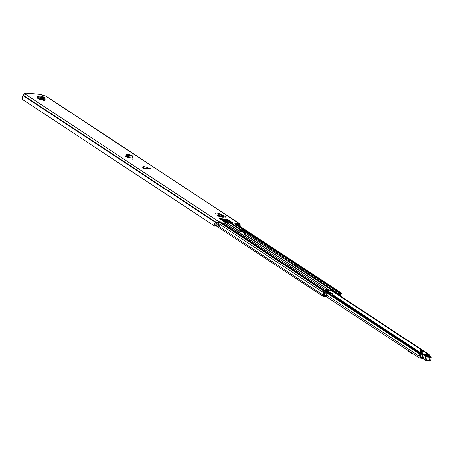 <?xml version="1.0" encoding="UTF-8"?>
<svg xmlns="http://www.w3.org/2000/svg" width="454" height="454" viewBox="0 0 454 454"><rect width="100%" height="100%" fill="white"/><g stroke="black" fill="none" stroke-linecap="round" stroke-linejoin="round"><path stroke-width="0.68" d="M132.948 159.343L131.637 158.9L132.948 159.343M43.55 100.419L44.855 100.856L43.55 100.419M215.468 213.732L216.774 214.169L215.468 213.732M221.734 217.863L223.039 218.3L221.734 217.863M151 168.956L150.405 168.565A11.554 2.406 11.3 0 0 148.526 168.252L147.629 167.611C144.531 166.504 142.879 166.357 142.669 167.157L143.742 167.815A11.554 2.406 11.3 0 0 142.357 167.827L142.953 168.218L151 168.956M214.441 223.26A1.3 1.129 123.4 0 0 214.85 224.582L216.632 225.757A1.3 1.129 123.4 0 1 216.229 224.418L216.195 224.412A2.747 2.389 -56.6 0 1 217.018 223.374A0.363 0.312 123.4 0 0 217.16 223.135L217.194 222.982A1.481 1.288 -56.6 0 1 218.794 221.683L224.861 222.239L219.367 218.618A2.168 1.884 -56.6 0 1 220.054 218.828L220.905 219.316A1.084 0.942 123.4 0 0 221.251 219.424L225.383 219.798A1.084 0.942 123.4 0 0 225.757 219.759L226.767 219.441A2.168 1.884 -56.6 0 1 227.511 219.356L219.367 218.618M227.511 219.356L233.004 222.976L239.071 223.533A1.481 1.288 -56.6 0 1 240.109 225.071L240.075 225.224A0.363 0.312 123.4 0 0 240.121 225.479A2.747 2.389 -56.6 0 1 240.507 226.625M41.337 94.472A1.481 0.658 95.2 0 1 41.496 94.443A1.481 0.658 95.2 0 1 41.643 94.5L43.113 95.471L45.343 95.839L239.071 223.533M26.672 94.109L25.231 93.002A1.481 0.658 -84.8 0 0 25.084 92.951A1.481 0.658 -84.8 0 0 24.34 94.023L24.312 94.148M26.701 93.972L25.066 93.989A1.481 1.288 123.4 0 0 23.46 95.289L23.432 95.442A0.363 0.312 -56.6 0 1 23.29 95.68A2.747 2.389 123.4 0 0 22.7 99.591L214.617 226.086A0.539 0.471 123.4 0 0 215.355 226.035L215.406 225.564A1.805 1.572 123.4 0 1 214.941 224.645M37.319 98.019L37.421 97.627L36.99 97.803L39.118 99.205L45.133 99.749L44.912 97.57L42.12 96.31L38.051 95.942L37.608 96.276L37.676 97.57L37.353 97.099L38.051 95.942M37.92 97.678L36.99 97.803M223.323 216.728L225.7 217.171L225.763 216.859L223.708 216.989M222.432 217.154L223.277 217.233L223.34 216.524L222.488 216.547L222.432 217.154L219.231 216.626L217.284 215.344L219.197 215.287M217.284 215.344L219.56 215.525M125.945 156.437L126.047 156.045L125.616 156.216L127.739 157.617L132.568 158.06L132.347 155.881L129.555 154.621L126.672 154.354L126.235 154.689L126.297 155.989L125.974 155.518L126.672 154.354M126.547 156.091L125.616 156.216M145.813 168.502L144.071 168.343M147.573 168.644L148.526 168.252M233.004 222.976A2.168 1.884 123.4 0 0 232.425 223.016L232.431 223.918A1.084 0.942 -56.6 0 1 232.8 223.879L238.889 224.435A0.539 0.471 -56.6 0 1 239.269 224.997L239.241 225.15A1.3 1.129 123.4 0 0 239.281 225.814M216.632 225.757A1.3 1.129 123.4 0 0 217.517 225.882L219.203 225.4L219.078 224.531L217.392 225.008A0.363 0.312 -56.6 0 1 217.091 224.497A1.805 1.572 -56.6 0 1 217.489 224.06A1.3 1.129 123.4 0 0 217.999 223.209L218.028 223.062A0.539 0.471 -56.6 0 1 218.618 222.585L224.707 223.141A1.084 0.942 -56.6 0 1 225.048 223.249L225.899 223.731A2.168 1.884 123.4 0 0 226.586 223.947L226.977 223.981L227.159 223.079L227.567 223.028L226.257 221.586A1.805 0.375 -168.7 0 0 226.149 221.495L224.151 221.115L222.942 220.252L226.342 220.428L225.383 219.798M221.251 219.424L227.159 223.079M226.745 223.045A1.084 0.942 -56.6 0 1 226.398 222.937L220.905 219.316M220.054 218.828L226.398 222.937M225.547 222.449A2.168 1.884 123.4 0 0 224.861 222.239M227.533 223.062L227.386 223.924L226.977 223.981M232.232 223.981L231.234 224.004L227.437 221.495L225.848 221.297M225.292 221.246L224.231 221.149M231.234 224.004L231.427 223.033L227.63 220.531L226.342 220.428M231.427 223.033L232.425 223.016M24.834 93.989L25.203 94.006M127.398 157.061L126.814 157.005M38.772 98.643L38.187 98.592M220.133 216.286L218.488 216.132M216.195 224.412L214.384 223.22A2.747 2.389 123.4 0 0 214.617 226.086M239.604 223.714L45.871 96.021A1.481 1.288 123.4 0 0 45.343 95.839M225.763 216.859L223.981 215.684L223.084 215.741M217.239 215.548L217.625 215.378M219.645 215.588A0.936 0.817 123.4 0 0 219.986 216.183L221.268 217.029M217.869 214.339L220.786 216.325L217.869 214.339L217.602 213.987L218.215 213.278L221.342 215.565L222.937 215.616L220.167 213.794L218.919 213.743M218.096 214.555L218.539 214.691L218.096 214.555M220.162 214.56L219.549 215.27M219.577 213.658L222.341 215.48L222.324 216.376L221.257 216.479L221.342 215.565L220.786 216.325L221.257 216.479L220.786 216.325M222.937 215.616L223.34 216.524M37.847 96.912L37.722 97.61L38.8 97.956L38.726 98.949L39.118 99.205M38.8 97.956L38.925 97.025L37.881 96.696L43.607 97.218M44.912 97.57L38.925 97.025L39.135 99.097M126.467 155.325L126.343 156.028L127.426 156.369L127.353 157.362L127.739 157.617M127.426 156.369L127.546 155.438L126.507 155.109L131.041 155.523M132.347 155.881L127.546 155.438L127.756 157.51M217.806 223.691L219.078 224.531M143.742 167.815L144.349 168.349M150.336 168.894L150.405 168.565M419.763 357.139L419.814 356.912A2.474 2.151 -56.6 0 0 420.58 353.91A0.539 0.471 123.4 0 0 419.848 353.797L419.672 354.16A1.532 1.334 -56.6 0 1 419.326 356.242A1.118 0.976 123.4 0 0 419.695 358.115L422.583 358.376L422.118 358.093A0.363 0.306 121.7 0 0 422.237 358.132L422.504 358.297M419.876 357.213L422.016 357.411L420.387 356.225M428.973 355.391A1.532 1.334 -56.6 0 1 429.314 355.039L429.285 354.659A0.539 0.471 123.4 0 0 428.536 354.636L330.631 290.106M237.005 231.665A2.474 2.151 -56.6 0 1 236.999 231.648L239.201 231.852A1.118 0.976 -56.6 0 0 239.967 231.597L241.449 230.609L241.596 229.849L242.305 230.036L331.301 289.033L334.689 291.116L336.681 291.315L338.627 292.569A0.936 0.817 -56.6 0 1 339.286 293.545L339.257 293.744A2.293 1.998 -56.6 0 1 339.535 295.452M412.618 353.581L411.585 353.484A1.3 0.579 -84.8 0 1 411.455 353.433L408.43 351.441A1.3 0.579 -84.8 0 1 408.146 350.925L408.061 350.573M411.585 353.484A1.3 0.579 -84.8 0 0 411.857 353.371L412.38 353.416M420.705 354.273L422.288 355.42L421.908 357.326M420.058 353.127L419.365 353.03M421.494 353.825L423.105 353.967L421.834 352.287L421.159 352.435L422.43 354.109M424.189 354.313L422.929 353.734M420.614 353.592L420.171 353.377L420.813 350.153L421.261 350.375L420.858 353.649M420.171 353.377L420.716 350.096M420.813 350.153L421.976 350.335L422.509 351.112L422.282 352.344M420.915 353.643L421.562 350.426L421.976 350.335M421.261 350.375L421.562 350.426M429.268 356.589L427.509 355.499L425.852 355.363M426.834 355.788L427.878 356.339M425.824 356.169A1.447 0.301 11.3 0 0 425.727 356.095L422.799 354.364A1.805 0.863 -85.3 0 0 422.634 354.529L421.993 357.758A0.363 0.306 121.7 0 0 422.118 358.093A0.363 0.363 0 0 1 421.953 357.712L423.486 358.836M430.812 356.56L431.3 357.19A1.805 0.375 -168.7 0 1 430.284 357.326L427.14 357.048L426.448 360.51L425.37 360.533A0.363 0.306 121.7 0 1 425.25 360.493L425.194 360.459A0.363 0.306 121.7 0 0 425.222 360.476M425.046 359.835A1.555 0.323 11.3 0 0 424.904 359.931A1.555 0.323 11.3 0 0 425.063 360.124L426.448 360.51L426.227 360.76L429.592 360.788A1.805 0.375 11.3 0 0 430.608 360.652L429.41 361.049L426.306 360.765M424.984 359.528L422.47 358.053L423.162 354.591L423.559 354.273L424.501 354.784L423.429 358.569L424.944 359.727M425.875 356.276L425.971 356.112A0.363 0.323 75.2 0 1 426.13 356.118L426.141 356.345A0.363 0.306 -58.3 0 0 425.756 356.662L425.063 360.124A0.363 0.306 121.7 0 0 425.194 360.459L424.904 359.931L425.597 356.469A1.555 0.323 -168.7 0 1 425.739 356.367A0.363 0.323 75.2 0 1 425.971 356.112L425.597 356.469A1.555 0.323 -168.7 0 0 425.756 356.662L427.14 357.048L427.055 356.6L430.205 356.878A1.447 0.301 11.3 0 0 430.664 356.486L430.46 356.401A20.941 4.358 -168.7 0 1 428.406 354.966A3.973 0.829 -168.7 0 1 428.27 354.659L428.508 354.829M430.676 356.753L430.46 356.401M422.799 354.364L423.486 354.268L422.799 354.364M425.477 355.005L428.014 355.21L429.773 356.299L427.237 356.095L425.477 355.005A0.539 0.46 -58.3 0 1 425.659 355.062L425.659 355.062A0.539 0.46 -58.3 0 1 425.79 355.198M423.559 354.273L428.27 354.659M424.286 354.324A1.623 0.34 11.3 0 0 423.769 354.256A1.623 0.34 11.3 0 0 423.19 354.245M328.395 293.029A1.805 0.375 11.3 0 0 328.157 292.785L328.083 292.722M327.425 292.211L326.891 291.905M327.873 292.728A1.447 0.301 11.3 0 0 328.106 292.614A1.447 0.301 11.3 0 0 326.931 292.081M329.496 292.898L329.933 292.79A2.996 0.624 11.3 0 0 329.939 292.779L330.149 292.643A3.178 0.664 -168.7 0 1 329.53 292.909L329.411 293.029A2.996 0.624 -168.7 0 1 328.321 293.023M326.874 291.349L330.875 293.795L332.663 293.959L330.109 292.637M332.782 294.181L331.851 295.299M329.661 293.903L330.875 293.795M329.411 293.029L330.915 294.016L332.805 294.169L330.858 292.768M420.154 352.644L418.282 352.321M420.109 352.877A1.447 0.301 11.3 0 0 418.679 352.576A1.447 0.301 11.3 0 0 418.673 352.576M335.733 291.984L334.536 291.877L331.255 289.805L329.78 290.798A1.118 0.976 -56.6 0 1 329.014 291.048L328.69 291.513L326.205 291.286M232.488 223.901L241.488 229.838A1.118 0.976 123.4 0 0 240.716 230.087L239.349 231.086L235.615 230.746M331.301 289.033A1.118 0.976 123.4 0 0 330.529 289.283L329.388 290.214L328.554 290.231A0.363 0.312 123.4 0 0 328.163 290.549L327.391 290.038L327.629 289.624L328.554 290.231M240.887 233.759L243.804 234.026L245.171 233.021A1.118 0.976 -56.6 0 1 245.943 232.771M325.07 290.537L325.098 290.242L326.324 290.35L325.904 291.088M323.288 295.531L323.293 295.486A2.565 2.23 -56.6 0 0 323.98 292.07L325.234 292.126L325.387 291.36L324.167 291.252A0.829 0.721 123.4 0 0 323.361 292.552A1.771 1.538 -56.6 0 1 322.89 294.913A0.829 0.721 123.4 0 0 323.157 296.309L324.36 296.417A0.829 0.721 123.4 0 0 325.155 295.1A1.498 1.305 -56.6 0 1 325.563 293.051A0.829 0.721 123.4 0 0 325.898 292.501L326.216 292.308L325.83 295.605L325.206 295.196M324.36 289.056L324.116 288.699A1.118 0.976 123.4 0 0 323.878 288.46L238.52 232.198A1.118 0.976 -56.6 0 0 238.117 232.056L233.662 229.122A1.118 0.976 123.4 0 1 234.304 229.503L234.763 230.189M326.324 290.35L323.475 288.318A1.118 0.976 123.4 0 1 323.878 288.46M325.126 290.259L324.389 290.191A0.902 0.783 -56.6 0 1 324.945 290.56M323.305 295.548L324.548 295.599A2.293 1.998 -56.6 0 1 325.178 292.461L325.229 292.262A0.936 0.817 -56.6 0 1 326.244 291.44L324.389 290.191M338.02 294.453L338.309 293.415L338.542 293.653A0.829 0.721 123.4 0 0 338.65 294.243A1.498 1.305 -56.6 0 1 338.877 295.021M245.347 232.908L241.449 230.609M340.279 295.94A1.771 1.538 -56.6 0 1 340.965 294.158A0.829 0.721 123.4 0 0 340.704 292.756L339.484 292.648L339.303 293.392M324.565 296.411L325.024 296.712L326.148 296.32A0.976 0.851 123.4 0 0 326.545 295.599L326.937 292.308A0.902 0.783 123.4 0 0 326.29 291.445M335.943 291.247L335.841 291.763A0.902 0.783 -56.6 0 0 335.722 292.03L335.5 292.796M337.401 294.05L337.623 293.284A0.902 0.783 123.4 0 1 338.582 292.563M335.841 291.763A0.902 0.783 -56.6 0 1 336.681 291.315M335.784 291.86L335.915 291.224M221.427 222.84L325.387 291.36M235.53 224.128L339.484 292.648M339.547 295.458A2.565 2.23 -56.6 0 1 340.562 293.579L339.331 293.409M326.29 290.515L328.163 290.549M334.536 291.877L334.689 291.116M325.024 296.712L325.83 295.605M325.847 290.038L327.391 290.038L325.597 289.873M327.362 290.174L328.134 290.685M41.643 94.5L25.231 93.002M25.066 93.989L218.794 221.683M148.31 168.059L147.198 168.61M225.757 219.759L226.779 220.428M232.249 223.056L226.767 219.441M217.023 224.764L217.392 225.008M238.038 224.355L239.241 225.15M238.339 224.384L239.269 224.997M23.29 95.68L217.018 223.374M23.432 95.442L217.16 223.135M23.46 95.289L217.194 222.982M222.239 217.131L221.246 216.479M221.155 215.395L220.548 216.104M45.258 98.858L38.845 98.16M132.693 157.163L127.472 156.573M223.459 220.655L223.555 220.173M225.984 221.308L226.166 220.411M227.437 221.495L227.63 220.531M326.602 295.128L419.326 356.242M326.857 292.983L419.672 354.16M327.572 291.411L329.763 292.853M332.561 294.697L420.194 352.457M244.661 233.441L240.819 230.91M241.142 230.649L244.984 233.18M330.955 289.845L428.99 354.466M419.848 353.797L326.908 292.541M326.886 292.734L419.712 353.916M412.555 353.535L411.721 353.462M422.004 357.684L422.549 354.716M430.205 356.878L429.41 361.049L425.25 360.493A0.363 0.306 121.7 0 1 425.126 360.164L425.818 356.696A0.363 0.306 -58.3 0 1 426.198 356.379L427.055 356.6M430.114 360.805A1.447 0.301 -168.7 0 1 429.45 361.044M425.687 356.276L425.727 356.095A0.363 0.306 -58.3 0 1 426.113 355.777A1.805 0.375 -168.7 0 1 426.13 356.118M424.501 354.784L426.113 355.777M428.559 354.92A3.609 0.749 -168.7 0 1 428.57 355.022A0.363 0.352 -155.6 0 0 428.349 354.659M428.57 355.022L428.57 355.034A3.609 0.749 -168.7 0 1 428.57 355.034L428.536 354.716M429.274 356.583A0.539 0.46 -58.3 0 1 429.773 356.299M427.509 355.499A0.539 0.46 -58.3 0 1 428.014 355.21M332.6 294.703L332.663 293.959L332.703 294.686M329.939 292.779L330.711 292.694M332.152 295.282L418.673 352.344M219.725 216.246L220.848 216.989M227.516 223.289L239.349 231.086M324.831 289.368L327.629 289.624M243.804 234.026L329.161 290.288M224.565 223.124L233.662 229.122M238.117 232.056L323.475 288.318M222.284 222.92L326.244 291.44M234.673 224.049L338.627 292.569M231.602 224.077L240.716 230.087M245.171 233.021L330.529 289.283M227.556 223.09L239.576 231.012M244.031 233.952L329.388 290.214M218.016 223.118L323.361 292.552M217.965 225.752L322.89 294.913M335.722 292.03L337.623 293.284M220.207 222.727L324.167 291.252M236.75 224.236L340.704 292.756M335.143 291.933L335.654 292.268M338.168 293.925L338.65 294.243M323.674 295.106L324.514 295.656M323.719 295.049L324.548 295.599M324.576 292.064L325.178 292.461M324.633 292.07L325.189 292.438M331.255 289.805L331.409 289.045M331.494 289.868L331.647 289.107M325.274 295.418L325.756 295.736M242.305 230.036L242.152 230.797M22.785 99.67L214.708 226.166M218.119 213.232L217.506 213.942M220.86 216.388L218.164 214.606M37.569 96.1L37.307 96.923M126.189 154.513L125.934 155.342M25.084 92.951L41.496 94.443M227.567 223.028L227.386 223.924M326.937 292.109L420.427 353.734M241.182 230.626L245.012 233.152M330.994 289.822L429.161 354.529M325.972 296.468L419.292 357.973M420.676 350.034L420.035 353.252M422.521 351.146L422.419 351.668M424.938 359.755L422.606 358.393M430.557 356.43L428.548 355.096M431.3 357.19L430.608 360.652M423.349 354.251L428.423 354.665M425.756 355.266L429.365 356.719M420.007 352.571L332.197 294.708M224.792 223.152L234.065 229.264M215.117 225.19L322.856 296.207M236.914 224.253L341.005 292.864M234.854 224.066L338.968 292.688M324.712 290.305L326.613 291.559"/></g></svg>
